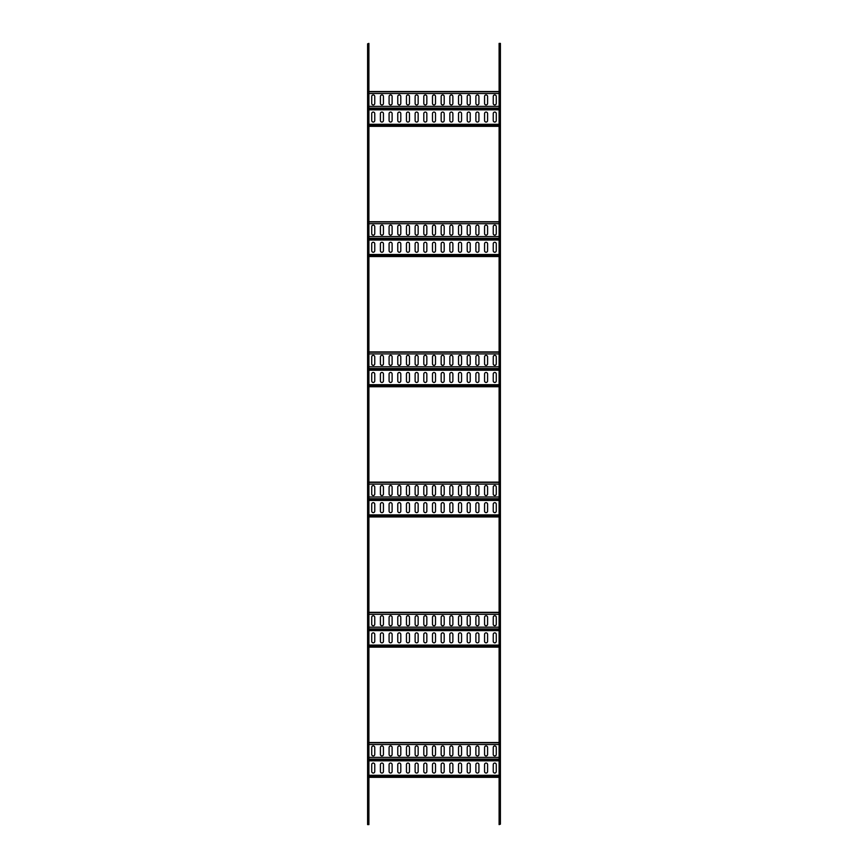 <?xml version="1.0" encoding="UTF-8"?>
<svg xmlns="http://www.w3.org/2000/svg" width="868" height="868" viewBox="0 0 868 868"><rect width="100%" height="100%" fill="white"/><g stroke="black" fill="none" stroke-linecap="round" stroke-linejoin="round"><path stroke-width="1.3" d="M367.598 43.834L368.9 43.4L368.9 824.6L367.598 824.6L367.598 43.834L368.9 43.834M500.402 824.166L499.1 824.6L499.1 43.4L500.402 43.4L500.402 824.166L499.1 824.166M368.9 776.469L499.1 776.469M496.279 764.589L496.279 771.533A1.519 1.519 0 0 1 494.76 773.052A1.519 1.519 0 0 1 493.241 771.533L493.241 764.589A1.519 1.519 0 0 1 494.76 763.07A1.519 1.519 0 0 1 496.279 764.589M487.599 764.589L487.599 771.533A1.519 1.519 0 0 1 486.08 773.052A1.519 1.519 0 0 1 484.561 771.533L484.561 764.589A1.519 1.519 0 0 1 486.08 763.07A1.519 1.519 0 0 1 487.599 764.589M478.919 764.589L478.919 771.533A1.519 1.519 0 0 1 477.4 773.052A1.519 1.519 0 0 1 475.881 771.533L475.881 764.589A1.519 1.519 0 0 1 477.4 763.07A1.519 1.519 0 0 1 478.919 764.589M470.239 764.589L470.239 771.533A1.519 1.519 0 0 1 468.72 773.052A1.519 1.519 0 0 1 467.201 771.533L467.201 764.589A1.519 1.519 0 0 1 468.72 763.07A1.519 1.519 0 0 1 470.239 764.589M461.559 764.589L461.559 771.533A1.519 1.519 0 0 1 460.04 773.052A1.519 1.519 0 0 1 458.521 771.533L458.521 764.589A1.519 1.519 0 0 1 460.04 763.07A1.519 1.519 0 0 1 461.559 764.589M452.879 764.589L452.879 771.533A1.519 1.519 0 0 1 451.36 773.052A1.519 1.519 0 0 1 449.841 771.533L449.841 764.589A1.519 1.519 0 0 1 451.36 763.07A1.519 1.519 0 0 1 452.879 764.589M444.199 764.589L444.199 771.533A1.519 1.519 0 0 1 442.68 773.052A1.519 1.519 0 0 1 441.161 771.533L441.161 764.589A1.519 1.519 0 0 1 442.68 763.07A1.519 1.519 0 0 1 444.199 764.589M435.519 764.589L435.519 771.533A1.519 1.519 0 0 1 434 773.052A1.519 1.519 0 0 1 432.481 771.533L432.481 764.589A1.519 1.519 0 0 1 434 763.07A1.519 1.519 0 0 1 435.519 764.589M426.839 764.589L426.839 771.533A1.519 1.519 0 0 1 425.32 773.052A1.519 1.519 0 0 1 423.801 771.533L423.801 764.589A1.519 1.519 0 0 1 425.32 763.07A1.519 1.519 0 0 1 426.839 764.589M418.159 764.589L418.159 771.533A1.519 1.519 0 0 1 416.64 773.052A1.519 1.519 0 0 1 415.121 771.533L415.121 764.589A1.519 1.519 0 0 1 416.64 763.07A1.519 1.519 0 0 1 418.159 764.589M409.479 764.589L409.479 771.533A1.519 1.519 0 0 1 407.96 773.052A1.519 1.519 0 0 1 406.441 771.533L406.441 764.589A1.519 1.519 0 0 1 407.96 763.07A1.519 1.519 0 0 1 409.479 764.589M400.799 764.589L400.799 771.533A1.519 1.519 0 0 1 399.28 773.052A1.519 1.519 0 0 1 397.761 771.533L397.761 764.589A1.519 1.519 0 0 1 399.28 763.07A1.519 1.519 0 0 1 400.799 764.589M392.119 764.589L392.119 771.533A1.519 1.519 0 0 1 390.6 773.052A1.519 1.519 0 0 1 389.081 771.533L389.081 764.589A1.519 1.519 0 0 1 390.6 763.07A1.519 1.519 0 0 1 392.119 764.589M383.439 764.589L383.439 771.533A1.519 1.519 0 0 1 381.92 773.052A1.519 1.519 0 0 1 380.401 771.533L380.401 764.589A1.519 1.519 0 0 1 381.92 763.07A1.519 1.519 0 0 1 383.439 764.589M374.759 764.589L374.759 771.533A1.519 1.519 0 0 1 373.24 773.052A1.519 1.519 0 0 1 371.721 771.533L371.721 764.589A1.519 1.519 0 0 1 373.24 763.07A1.519 1.519 0 0 1 374.759 764.589M368.9 777.337L499.1 777.337M499.1 744.505L499.1 757.373L368.9 757.373L368.9 744.505L499.1 744.505M496.279 747.467L496.279 754.411A1.519 1.519 0 0 1 494.76 755.93A1.519 1.519 0 0 1 493.241 754.411L493.241 747.467A1.519 1.519 0 0 1 494.76 745.948A1.519 1.519 0 0 1 496.279 747.467M487.599 747.467L487.599 754.411A1.519 1.519 0 0 1 486.08 755.93A1.519 1.519 0 0 1 484.561 754.411L484.561 747.467A1.519 1.519 0 0 1 486.08 745.948A1.519 1.519 0 0 1 487.599 747.467M478.919 747.467L478.919 754.411A1.519 1.519 0 0 1 477.4 755.93A1.519 1.519 0 0 1 475.881 754.411L475.881 747.467A1.519 1.519 0 0 1 477.4 745.948A1.519 1.519 0 0 1 478.919 747.467M470.239 747.467L470.239 754.411A1.519 1.519 0 0 1 468.72 755.93A1.519 1.519 0 0 1 467.201 754.411L467.201 747.467A1.519 1.519 0 0 1 468.72 745.948A1.519 1.519 0 0 1 470.239 747.467M461.559 747.467L461.559 754.411A1.519 1.519 0 0 1 460.04 755.93A1.519 1.519 0 0 1 458.521 754.411L458.521 747.467A1.519 1.519 0 0 1 460.04 745.948A1.519 1.519 0 0 1 461.559 747.467M452.879 747.467L452.879 754.411A1.519 1.519 0 0 1 451.36 755.93A1.519 1.519 0 0 1 449.841 754.411L449.841 747.467A1.519 1.519 0 0 1 451.36 745.948A1.519 1.519 0 0 1 452.879 747.467M444.199 747.467L444.199 754.411A1.519 1.519 0 0 1 442.68 755.93A1.519 1.519 0 0 1 441.161 754.411L441.161 747.467A1.519 1.519 0 0 1 442.68 745.948A1.519 1.519 0 0 1 444.199 747.467M435.519 747.467L435.519 754.411A1.519 1.519 0 0 1 434 755.93A1.519 1.519 0 0 1 432.481 754.411L432.481 747.467A1.519 1.519 0 0 1 434 745.948A1.519 1.519 0 0 1 435.519 747.467M426.839 747.467L426.839 754.411A1.519 1.519 0 0 1 425.32 755.93A1.519 1.519 0 0 1 423.801 754.411L423.801 747.467A1.519 1.519 0 0 1 425.32 745.948A1.519 1.519 0 0 1 426.839 747.467M418.159 747.467L418.159 754.411A1.519 1.519 0 0 1 416.64 755.93A1.519 1.519 0 0 1 415.121 754.411L415.121 747.467A1.519 1.519 0 0 1 416.64 745.948A1.519 1.519 0 0 1 418.159 747.467M409.479 747.467L409.479 754.411A1.519 1.519 0 0 1 407.96 755.93A1.519 1.519 0 0 1 406.441 754.411L406.441 747.467A1.519 1.519 0 0 1 407.96 745.948A1.519 1.519 0 0 1 409.479 747.467M400.799 747.467L400.799 754.411A1.519 1.519 0 0 1 399.28 755.93A1.519 1.519 0 0 1 397.761 754.411L397.761 747.467A1.519 1.519 0 0 1 399.28 745.948A1.519 1.519 0 0 1 400.799 747.467M392.119 747.467L392.119 754.411A1.519 1.519 0 0 1 390.6 755.93A1.519 1.519 0 0 1 389.081 754.411L389.081 747.467A1.519 1.519 0 0 1 390.6 745.948A1.519 1.519 0 0 1 392.119 747.467M383.439 747.467L383.439 754.411A1.519 1.519 0 0 1 381.92 755.93A1.519 1.519 0 0 1 380.401 754.411L380.401 747.467A1.519 1.519 0 0 1 381.92 745.948A1.519 1.519 0 0 1 383.439 747.467M374.759 747.467L374.759 754.411A1.519 1.519 0 0 1 373.24 755.93A1.519 1.519 0 0 1 371.721 754.411L371.721 747.467A1.519 1.519 0 0 1 373.24 745.948A1.519 1.519 0 0 1 374.759 747.467M368.9 742.531L499.1 742.531M368.9 646.269L499.1 646.269M496.279 634.389L496.279 641.333A1.519 1.519 0 0 1 494.76 642.852A1.519 1.519 0 0 1 493.241 641.333L493.241 634.389A1.519 1.519 0 0 1 494.76 632.87A1.519 1.519 0 0 1 496.279 634.389M487.599 634.389L487.599 641.333A1.519 1.519 0 0 1 486.08 642.852A1.519 1.519 0 0 1 484.561 641.333L484.561 634.389A1.519 1.519 0 0 1 486.08 632.87A1.519 1.519 0 0 1 487.599 634.389M478.919 634.389L478.919 641.333A1.519 1.519 0 0 1 477.4 642.852A1.519 1.519 0 0 1 475.881 641.333L475.881 634.389A1.519 1.519 0 0 1 477.4 632.87A1.519 1.519 0 0 1 478.919 634.389M470.239 634.389L470.239 641.333A1.519 1.519 0 0 1 468.72 642.852A1.519 1.519 0 0 1 467.201 641.333L467.201 634.389A1.519 1.519 0 0 1 468.72 632.87A1.519 1.519 0 0 1 470.239 634.389M461.559 634.389L461.559 641.333A1.519 1.519 0 0 1 460.04 642.852A1.519 1.519 0 0 1 458.521 641.333L458.521 634.389A1.519 1.519 0 0 1 460.04 632.87A1.519 1.519 0 0 1 461.559 634.389M452.879 634.389L452.879 641.333A1.519 1.519 0 0 1 451.36 642.852A1.519 1.519 0 0 1 449.841 641.333L449.841 634.389A1.519 1.519 0 0 1 451.36 632.87A1.519 1.519 0 0 1 452.879 634.389M444.199 634.389L444.199 641.333A1.519 1.519 0 0 1 442.68 642.852A1.519 1.519 0 0 1 441.161 641.333L441.161 634.389A1.519 1.519 0 0 1 442.68 632.87A1.519 1.519 0 0 1 444.199 634.389M435.519 634.389L435.519 641.333A1.519 1.519 0 0 1 434 642.852A1.519 1.519 0 0 1 432.481 641.333L432.481 634.389A1.519 1.519 0 0 1 434 632.87A1.519 1.519 0 0 1 435.519 634.389M426.839 634.389L426.839 641.333A1.519 1.519 0 0 1 425.32 642.852A1.519 1.519 0 0 1 423.801 641.333L423.801 634.389A1.519 1.519 0 0 1 425.32 632.87A1.519 1.519 0 0 1 426.839 634.389M418.159 634.389L418.159 641.333A1.519 1.519 0 0 1 416.64 642.852A1.519 1.519 0 0 1 415.121 641.333L415.121 634.389A1.519 1.519 0 0 1 416.64 632.87A1.519 1.519 0 0 1 418.159 634.389M409.479 634.389L409.479 641.333A1.519 1.519 0 0 1 407.96 642.852A1.519 1.519 0 0 1 406.441 641.333L406.441 634.389A1.519 1.519 0 0 1 407.96 632.87A1.519 1.519 0 0 1 409.479 634.389M400.799 634.389L400.799 641.333A1.519 1.519 0 0 1 399.28 642.852A1.519 1.519 0 0 1 397.761 641.333L397.761 634.389A1.519 1.519 0 0 1 399.28 632.87A1.519 1.519 0 0 1 400.799 634.389M392.119 634.389L392.119 641.333A1.519 1.519 0 0 1 390.6 642.852A1.519 1.519 0 0 1 389.081 641.333L389.081 634.389A1.519 1.519 0 0 1 390.6 632.87A1.519 1.519 0 0 1 392.119 634.389M383.439 634.389L383.439 641.333A1.519 1.519 0 0 1 381.92 642.852A1.519 1.519 0 0 1 380.401 641.333L380.401 634.389A1.519 1.519 0 0 1 381.92 632.87A1.519 1.519 0 0 1 383.439 634.389M374.759 634.389L374.759 641.333A1.519 1.519 0 0 1 373.24 642.852A1.519 1.519 0 0 1 371.721 641.333L371.721 634.389A1.519 1.519 0 0 1 373.24 632.87A1.519 1.519 0 0 1 374.759 634.389M368.9 647.137L499.1 647.137M499.1 614.305L499.1 627.173L368.9 627.173L368.9 614.305L499.1 614.305M496.279 617.267L496.279 624.211A1.519 1.519 0 0 1 494.76 625.73A1.519 1.519 0 0 1 493.241 624.211L493.241 617.267A1.519 1.519 0 0 1 494.76 615.748A1.519 1.519 0 0 1 496.279 617.267M487.599 617.267L487.599 624.211A1.519 1.519 0 0 1 486.08 625.73A1.519 1.519 0 0 1 484.561 624.211L484.561 617.267A1.519 1.519 0 0 1 486.08 615.748A1.519 1.519 0 0 1 487.599 617.267M478.919 617.267L478.919 624.211A1.519 1.519 0 0 1 477.4 625.73A1.519 1.519 0 0 1 475.881 624.211L475.881 617.267A1.519 1.519 0 0 1 477.4 615.748A1.519 1.519 0 0 1 478.919 617.267M470.239 617.267L470.239 624.211A1.519 1.519 0 0 1 468.72 625.73A1.519 1.519 0 0 1 467.201 624.211L467.201 617.267A1.519 1.519 0 0 1 468.72 615.748A1.519 1.519 0 0 1 470.239 617.267M461.559 617.267L461.559 624.211A1.519 1.519 0 0 1 460.04 625.73A1.519 1.519 0 0 1 458.521 624.211L458.521 617.267A1.519 1.519 0 0 1 460.04 615.748A1.519 1.519 0 0 1 461.559 617.267M452.879 617.267L452.879 624.211A1.519 1.519 0 0 1 451.36 625.73A1.519 1.519 0 0 1 449.841 624.211L449.841 617.267A1.519 1.519 0 0 1 451.36 615.748A1.519 1.519 0 0 1 452.879 617.267M444.199 617.267L444.199 624.211A1.519 1.519 0 0 1 442.68 625.73A1.519 1.519 0 0 1 441.161 624.211L441.161 617.267A1.519 1.519 0 0 1 442.68 615.748A1.519 1.519 0 0 1 444.199 617.267M435.519 617.267L435.519 624.211A1.519 1.519 0 0 1 434 625.73A1.519 1.519 0 0 1 432.481 624.211L432.481 617.267A1.519 1.519 0 0 1 434 615.748A1.519 1.519 0 0 1 435.519 617.267M426.839 617.267L426.839 624.211A1.519 1.519 0 0 1 425.32 625.73A1.519 1.519 0 0 1 423.801 624.211L423.801 617.267A1.519 1.519 0 0 1 425.32 615.748A1.519 1.519 0 0 1 426.839 617.267M418.159 617.267L418.159 624.211A1.519 1.519 0 0 1 416.64 625.73A1.519 1.519 0 0 1 415.121 624.211L415.121 617.267A1.519 1.519 0 0 1 416.64 615.748A1.519 1.519 0 0 1 418.159 617.267M409.479 617.267L409.479 624.211A1.519 1.519 0 0 1 407.96 625.73A1.519 1.519 0 0 1 406.441 624.211L406.441 617.267A1.519 1.519 0 0 1 407.96 615.748A1.519 1.519 0 0 1 409.479 617.267M400.799 617.267L400.799 624.211A1.519 1.519 0 0 1 399.28 625.73A1.519 1.519 0 0 1 397.761 624.211L397.761 617.267A1.519 1.519 0 0 1 399.28 615.748A1.519 1.519 0 0 1 400.799 617.267M392.119 617.267L392.119 624.211A1.519 1.519 0 0 1 390.6 625.73A1.519 1.519 0 0 1 389.081 624.211L389.081 617.267A1.519 1.519 0 0 1 390.6 615.748A1.519 1.519 0 0 1 392.119 617.267M383.439 617.267L383.439 624.211A1.519 1.519 0 0 1 381.92 625.73A1.519 1.519 0 0 1 380.401 624.211L380.401 617.267A1.519 1.519 0 0 1 381.92 615.748A1.519 1.519 0 0 1 383.439 617.267M374.759 617.267L374.759 624.211A1.519 1.519 0 0 1 373.24 625.73A1.519 1.519 0 0 1 371.721 624.211L371.721 617.267A1.519 1.519 0 0 1 373.24 615.748A1.519 1.519 0 0 1 374.759 617.267M368.9 612.331L499.1 612.331M368.9 516.069L499.1 516.069M496.279 504.189L496.279 511.133A1.519 1.519 0 0 1 494.76 512.652A1.519 1.519 0 0 1 493.241 511.133L493.241 504.189A1.519 1.519 0 0 1 494.76 502.67A1.519 1.519 0 0 1 496.279 504.189M487.599 504.189L487.599 511.133A1.519 1.519 0 0 1 486.08 512.652A1.519 1.519 0 0 1 484.561 511.133L484.561 504.189A1.519 1.519 0 0 1 486.08 502.67A1.519 1.519 0 0 1 487.599 504.189M478.919 504.189L478.919 511.133A1.519 1.519 0 0 1 477.4 512.652A1.519 1.519 0 0 1 475.881 511.133L475.881 504.189A1.519 1.519 0 0 1 477.4 502.67A1.519 1.519 0 0 1 478.919 504.189M470.239 504.189L470.239 511.133A1.519 1.519 0 0 1 468.72 512.652A1.519 1.519 0 0 1 467.201 511.133L467.201 504.189A1.519 1.519 0 0 1 468.72 502.67A1.519 1.519 0 0 1 470.239 504.189M461.559 504.189L461.559 511.133A1.519 1.519 0 0 1 460.04 512.652A1.519 1.519 0 0 1 458.521 511.133L458.521 504.189A1.519 1.519 0 0 1 460.04 502.67A1.519 1.519 0 0 1 461.559 504.189M452.879 504.189L452.879 511.133A1.519 1.519 0 0 1 451.36 512.652A1.519 1.519 0 0 1 449.841 511.133L449.841 504.189A1.519 1.519 0 0 1 451.36 502.67A1.519 1.519 0 0 1 452.879 504.189M444.199 504.189L444.199 511.133A1.519 1.519 0 0 1 442.68 512.652A1.519 1.519 0 0 1 441.161 511.133L441.161 504.189A1.519 1.519 0 0 1 442.68 502.67A1.519 1.519 0 0 1 444.199 504.189M435.519 504.189L435.519 511.133A1.519 1.519 0 0 1 434 512.652A1.519 1.519 0 0 1 432.481 511.133L432.481 504.189A1.519 1.519 0 0 1 434 502.67A1.519 1.519 0 0 1 435.519 504.189M426.839 504.189L426.839 511.133A1.519 1.519 0 0 1 425.32 512.652A1.519 1.519 0 0 1 423.801 511.133L423.801 504.189A1.519 1.519 0 0 1 425.32 502.67A1.519 1.519 0 0 1 426.839 504.189M418.159 504.189L418.159 511.133A1.519 1.519 0 0 1 416.64 512.652A1.519 1.519 0 0 1 415.121 511.133L415.121 504.189A1.519 1.519 0 0 1 416.64 502.67A1.519 1.519 0 0 1 418.159 504.189M409.479 504.189L409.479 511.133A1.519 1.519 0 0 1 407.96 512.652A1.519 1.519 0 0 1 406.441 511.133L406.441 504.189A1.519 1.519 0 0 1 407.96 502.67A1.519 1.519 0 0 1 409.479 504.189M400.799 504.189L400.799 511.133A1.519 1.519 0 0 1 399.28 512.652A1.519 1.519 0 0 1 397.761 511.133L397.761 504.189A1.519 1.519 0 0 1 399.28 502.67A1.519 1.519 0 0 1 400.799 504.189M392.119 504.189L392.119 511.133A1.519 1.519 0 0 1 390.6 512.652A1.519 1.519 0 0 1 389.081 511.133L389.081 504.189A1.519 1.519 0 0 1 390.6 502.67A1.519 1.519 0 0 1 392.119 504.189M383.439 504.189L383.439 511.133A1.519 1.519 0 0 1 381.92 512.652A1.519 1.519 0 0 1 380.401 511.133L380.401 504.189A1.519 1.519 0 0 1 381.92 502.67A1.519 1.519 0 0 1 383.439 504.189M374.759 504.189L374.759 511.133A1.519 1.519 0 0 1 373.24 512.652A1.519 1.519 0 0 1 371.721 511.133L371.721 504.189A1.519 1.519 0 0 1 373.24 502.67A1.519 1.519 0 0 1 374.759 504.189M368.9 516.937L499.1 516.937M499.1 484.105L499.1 496.973L368.9 496.973L368.9 484.105L499.1 484.105M496.279 487.067L496.279 494.011A1.519 1.519 0 0 1 494.76 495.53A1.519 1.519 0 0 1 493.241 494.011L493.241 487.067A1.519 1.519 0 0 1 494.76 485.548A1.519 1.519 0 0 1 496.279 487.067M487.599 487.067L487.599 494.011A1.519 1.519 0 0 1 486.08 495.53A1.519 1.519 0 0 1 484.561 494.011L484.561 487.067A1.519 1.519 0 0 1 486.08 485.548A1.519 1.519 0 0 1 487.599 487.067M478.919 487.067L478.919 494.011A1.519 1.519 0 0 1 477.4 495.53A1.519 1.519 0 0 1 475.881 494.011L475.881 487.067A1.519 1.519 0 0 1 477.4 485.548A1.519 1.519 0 0 1 478.919 487.067M470.239 487.067L470.239 494.011A1.519 1.519 0 0 1 468.72 495.53A1.519 1.519 0 0 1 467.201 494.011L467.201 487.067A1.519 1.519 0 0 1 468.72 485.548A1.519 1.519 0 0 1 470.239 487.067M461.559 487.067L461.559 494.011A1.519 1.519 0 0 1 460.04 495.53A1.519 1.519 0 0 1 458.521 494.011L458.521 487.067A1.519 1.519 0 0 1 460.04 485.548A1.519 1.519 0 0 1 461.559 487.067M452.879 487.067L452.879 494.011A1.519 1.519 0 0 1 451.36 495.53A1.519 1.519 0 0 1 449.841 494.011L449.841 487.067A1.519 1.519 0 0 1 451.36 485.548A1.519 1.519 0 0 1 452.879 487.067M444.199 487.067L444.199 494.011A1.519 1.519 0 0 1 442.68 495.53A1.519 1.519 0 0 1 441.161 494.011L441.161 487.067A1.519 1.519 0 0 1 442.68 485.548A1.519 1.519 0 0 1 444.199 487.067M435.519 487.067L435.519 494.011A1.519 1.519 0 0 1 434 495.53A1.519 1.519 0 0 1 432.481 494.011L432.481 487.067A1.519 1.519 0 0 1 434 485.548A1.519 1.519 0 0 1 435.519 487.067M426.839 487.067L426.839 494.011A1.519 1.519 0 0 1 425.32 495.53A1.519 1.519 0 0 1 423.801 494.011L423.801 487.067A1.519 1.519 0 0 1 425.32 485.548A1.519 1.519 0 0 1 426.839 487.067M418.159 487.067L418.159 494.011A1.519 1.519 0 0 1 416.64 495.53A1.519 1.519 0 0 1 415.121 494.011L415.121 487.067A1.519 1.519 0 0 1 416.64 485.548A1.519 1.519 0 0 1 418.159 487.067M409.479 487.067L409.479 494.011A1.519 1.519 0 0 1 407.96 495.53A1.519 1.519 0 0 1 406.441 494.011L406.441 487.067A1.519 1.519 0 0 1 407.96 485.548A1.519 1.519 0 0 1 409.479 487.067M400.799 487.067L400.799 494.011A1.519 1.519 0 0 1 399.28 495.53A1.519 1.519 0 0 1 397.761 494.011L397.761 487.067A1.519 1.519 0 0 1 399.28 485.548A1.519 1.519 0 0 1 400.799 487.067M392.119 487.067L392.119 494.011A1.519 1.519 0 0 1 390.6 495.53A1.519 1.519 0 0 1 389.081 494.011L389.081 487.067A1.519 1.519 0 0 1 390.6 485.548A1.519 1.519 0 0 1 392.119 487.067M383.439 487.067L383.439 494.011A1.519 1.519 0 0 1 381.92 495.53A1.519 1.519 0 0 1 380.401 494.011L380.401 487.067A1.519 1.519 0 0 1 381.92 485.548A1.519 1.519 0 0 1 383.439 487.067M374.759 487.067L374.759 494.011A1.519 1.519 0 0 1 373.24 495.53A1.519 1.519 0 0 1 371.721 494.011L371.721 487.067A1.519 1.519 0 0 1 373.24 485.548A1.519 1.519 0 0 1 374.759 487.067M368.9 482.131L499.1 482.131M368.9 385.869L499.1 385.869M496.279 373.989L496.279 380.933A1.519 1.519 0 0 1 494.76 382.452A1.519 1.519 0 0 1 493.241 380.933L493.241 373.989A1.519 1.519 0 0 1 494.76 372.47A1.519 1.519 0 0 1 496.279 373.989M487.599 373.989L487.599 380.933A1.519 1.519 0 0 1 486.08 382.452A1.519 1.519 0 0 1 484.561 380.933L484.561 373.989A1.519 1.519 0 0 1 486.08 372.47A1.519 1.519 0 0 1 487.599 373.989M478.919 373.989L478.919 380.933A1.519 1.519 0 0 1 477.4 382.452A1.519 1.519 0 0 1 475.881 380.933L475.881 373.989A1.519 1.519 0 0 1 477.4 372.47A1.519 1.519 0 0 1 478.919 373.989M470.239 373.989L470.239 380.933A1.519 1.519 0 0 1 468.72 382.452A1.519 1.519 0 0 1 467.201 380.933L467.201 373.989A1.519 1.519 0 0 1 468.72 372.47A1.519 1.519 0 0 1 470.239 373.989M461.559 373.989L461.559 380.933A1.519 1.519 0 0 1 460.04 382.452A1.519 1.519 0 0 1 458.521 380.933L458.521 373.989A1.519 1.519 0 0 1 460.04 372.47A1.519 1.519 0 0 1 461.559 373.989M452.879 373.989L452.879 380.933A1.519 1.519 0 0 1 451.36 382.452A1.519 1.519 0 0 1 449.841 380.933L449.841 373.989A1.519 1.519 0 0 1 451.36 372.47A1.519 1.519 0 0 1 452.879 373.989M444.199 373.989L444.199 380.933A1.519 1.519 0 0 1 442.68 382.452A1.519 1.519 0 0 1 441.161 380.933L441.161 373.989A1.519 1.519 0 0 1 442.68 372.47A1.519 1.519 0 0 1 444.199 373.989M435.519 373.989L435.519 380.933A1.519 1.519 0 0 1 434 382.452A1.519 1.519 0 0 1 432.481 380.933L432.481 373.989A1.519 1.519 0 0 1 434 372.47A1.519 1.519 0 0 1 435.519 373.989M426.839 373.989L426.839 380.933A1.519 1.519 0 0 1 425.32 382.452A1.519 1.519 0 0 1 423.801 380.933L423.801 373.989A1.519 1.519 0 0 1 425.32 372.47A1.519 1.519 0 0 1 426.839 373.989M418.159 373.989L418.159 380.933A1.519 1.519 0 0 1 416.64 382.452A1.519 1.519 0 0 1 415.121 380.933L415.121 373.989A1.519 1.519 0 0 1 416.64 372.47A1.519 1.519 0 0 1 418.159 373.989M409.479 373.989L409.479 380.933A1.519 1.519 0 0 1 407.96 382.452A1.519 1.519 0 0 1 406.441 380.933L406.441 373.989A1.519 1.519 0 0 1 407.96 372.47A1.519 1.519 0 0 1 409.479 373.989M400.799 373.989L400.799 380.933A1.519 1.519 0 0 1 399.28 382.452A1.519 1.519 0 0 1 397.761 380.933L397.761 373.989A1.519 1.519 0 0 1 399.28 372.47A1.519 1.519 0 0 1 400.799 373.989M392.119 373.989L392.119 380.933A1.519 1.519 0 0 1 390.6 382.452A1.519 1.519 0 0 1 389.081 380.933L389.081 373.989A1.519 1.519 0 0 1 390.6 372.47A1.519 1.519 0 0 1 392.119 373.989M383.439 373.989L383.439 380.933A1.519 1.519 0 0 1 381.92 382.452A1.519 1.519 0 0 1 380.401 380.933L380.401 373.989A1.519 1.519 0 0 1 381.92 372.47A1.519 1.519 0 0 1 383.439 373.989M374.759 373.989L374.759 380.933A1.519 1.519 0 0 1 373.24 382.452A1.519 1.519 0 0 1 371.721 380.933L371.721 373.989A1.519 1.519 0 0 1 373.24 372.47A1.519 1.519 0 0 1 374.759 373.989M368.9 386.737L499.1 386.737M499.1 353.905L499.1 366.773L368.9 366.773L368.9 353.905L499.1 353.905M496.279 356.867L496.279 363.811A1.519 1.519 0 0 1 494.76 365.33A1.519 1.519 0 0 1 493.241 363.811L493.241 356.867A1.519 1.519 0 0 1 494.76 355.348A1.519 1.519 0 0 1 496.279 356.867M487.599 356.867L487.599 363.811A1.519 1.519 0 0 1 486.08 365.33A1.519 1.519 0 0 1 484.561 363.811L484.561 356.867A1.519 1.519 0 0 1 486.08 355.348A1.519 1.519 0 0 1 487.599 356.867M478.919 356.867L478.919 363.811A1.519 1.519 0 0 1 477.4 365.33A1.519 1.519 0 0 1 475.881 363.811L475.881 356.867A1.519 1.519 0 0 1 477.4 355.348A1.519 1.519 0 0 1 478.919 356.867M470.239 356.867L470.239 363.811A1.519 1.519 0 0 1 468.72 365.33A1.519 1.519 0 0 1 467.201 363.811L467.201 356.867A1.519 1.519 0 0 1 468.72 355.348A1.519 1.519 0 0 1 470.239 356.867M461.559 356.867L461.559 363.811A1.519 1.519 0 0 1 460.04 365.33A1.519 1.519 0 0 1 458.521 363.811L458.521 356.867A1.519 1.519 0 0 1 460.04 355.348A1.519 1.519 0 0 1 461.559 356.867M452.879 356.867L452.879 363.811A1.519 1.519 0 0 1 451.36 365.33A1.519 1.519 0 0 1 449.841 363.811L449.841 356.867A1.519 1.519 0 0 1 451.36 355.348A1.519 1.519 0 0 1 452.879 356.867M444.199 356.867L444.199 363.811A1.519 1.519 0 0 1 442.68 365.33A1.519 1.519 0 0 1 441.161 363.811L441.161 356.867A1.519 1.519 0 0 1 442.68 355.348A1.519 1.519 0 0 1 444.199 356.867M435.519 356.867L435.519 363.811A1.519 1.519 0 0 1 434 365.33A1.519 1.519 0 0 1 432.481 363.811L432.481 356.867A1.519 1.519 0 0 1 434 355.348A1.519 1.519 0 0 1 435.519 356.867M426.839 356.867L426.839 363.811A1.519 1.519 0 0 1 425.32 365.33A1.519 1.519 0 0 1 423.801 363.811L423.801 356.867A1.519 1.519 0 0 1 425.32 355.348A1.519 1.519 0 0 1 426.839 356.867M418.159 356.867L418.159 363.811A1.519 1.519 0 0 1 416.64 365.33A1.519 1.519 0 0 1 415.121 363.811L415.121 356.867A1.519 1.519 0 0 1 416.64 355.348A1.519 1.519 0 0 1 418.159 356.867M409.479 356.867L409.479 363.811A1.519 1.519 0 0 1 407.96 365.33A1.519 1.519 0 0 1 406.441 363.811L406.441 356.867A1.519 1.519 0 0 1 407.96 355.348A1.519 1.519 0 0 1 409.479 356.867M400.799 356.867L400.799 363.811A1.519 1.519 0 0 1 399.28 365.33A1.519 1.519 0 0 1 397.761 363.811L397.761 356.867A1.519 1.519 0 0 1 399.28 355.348A1.519 1.519 0 0 1 400.799 356.867M392.119 356.867L392.119 363.811A1.519 1.519 0 0 1 390.6 365.33A1.519 1.519 0 0 1 389.081 363.811L389.081 356.867A1.519 1.519 0 0 1 390.6 355.348A1.519 1.519 0 0 1 392.119 356.867M383.439 356.867L383.439 363.811A1.519 1.519 0 0 1 381.92 365.33A1.519 1.519 0 0 1 380.401 363.811L380.401 356.867A1.519 1.519 0 0 1 381.92 355.348A1.519 1.519 0 0 1 383.439 356.867M374.759 356.867L374.759 363.811A1.519 1.519 0 0 1 373.24 365.33A1.519 1.519 0 0 1 371.721 363.811L371.721 356.867A1.519 1.519 0 0 1 373.24 355.348A1.519 1.519 0 0 1 374.759 356.867M368.9 351.931L499.1 351.931M368.9 255.669L499.1 255.669M496.279 243.789L496.279 250.733A1.519 1.519 0 0 1 494.76 252.252A1.519 1.519 0 0 1 493.241 250.733L493.241 243.789A1.519 1.519 0 0 1 494.76 242.27A1.519 1.519 0 0 1 496.279 243.789M487.599 243.789L487.599 250.733A1.519 1.519 0 0 1 486.08 252.252A1.519 1.519 0 0 1 484.561 250.733L484.561 243.789A1.519 1.519 0 0 1 486.08 242.27A1.519 1.519 0 0 1 487.599 243.789M478.919 243.789L478.919 250.733A1.519 1.519 0 0 1 477.4 252.252A1.519 1.519 0 0 1 475.881 250.733L475.881 243.789A1.519 1.519 0 0 1 477.4 242.27A1.519 1.519 0 0 1 478.919 243.789M470.239 243.789L470.239 250.733A1.519 1.519 0 0 1 468.72 252.252A1.519 1.519 0 0 1 467.201 250.733L467.201 243.789A1.519 1.519 0 0 1 468.72 242.27A1.519 1.519 0 0 1 470.239 243.789M461.559 243.789L461.559 250.733A1.519 1.519 0 0 1 460.04 252.252A1.519 1.519 0 0 1 458.521 250.733L458.521 243.789A1.519 1.519 0 0 1 460.04 242.27A1.519 1.519 0 0 1 461.559 243.789M452.879 243.789L452.879 250.733A1.519 1.519 0 0 1 451.36 252.252A1.519 1.519 0 0 1 449.841 250.733L449.841 243.789A1.519 1.519 0 0 1 451.36 242.27A1.519 1.519 0 0 1 452.879 243.789M444.199 243.789L444.199 250.733A1.519 1.519 0 0 1 442.68 252.252A1.519 1.519 0 0 1 441.161 250.733L441.161 243.789A1.519 1.519 0 0 1 442.68 242.27A1.519 1.519 0 0 1 444.199 243.789M435.519 243.789L435.519 250.733A1.519 1.519 0 0 1 434 252.252A1.519 1.519 0 0 1 432.481 250.733L432.481 243.789A1.519 1.519 0 0 1 434 242.27A1.519 1.519 0 0 1 435.519 243.789M426.839 243.789L426.839 250.733A1.519 1.519 0 0 1 425.32 252.252A1.519 1.519 0 0 1 423.801 250.733L423.801 243.789A1.519 1.519 0 0 1 425.32 242.27A1.519 1.519 0 0 1 426.839 243.789M418.159 243.789L418.159 250.733A1.519 1.519 0 0 1 416.64 252.252A1.519 1.519 0 0 1 415.121 250.733L415.121 243.789A1.519 1.519 0 0 1 416.64 242.27A1.519 1.519 0 0 1 418.159 243.789M409.479 243.789L409.479 250.733A1.519 1.519 0 0 1 407.96 252.252A1.519 1.519 0 0 1 406.441 250.733L406.441 243.789A1.519 1.519 0 0 1 407.96 242.27A1.519 1.519 0 0 1 409.479 243.789M400.799 243.789L400.799 250.733A1.519 1.519 0 0 1 399.28 252.252A1.519 1.519 0 0 1 397.761 250.733L397.761 243.789A1.519 1.519 0 0 1 399.28 242.27A1.519 1.519 0 0 1 400.799 243.789M392.119 243.789L392.119 250.733A1.519 1.519 0 0 1 390.6 252.252A1.519 1.519 0 0 1 389.081 250.733L389.081 243.789A1.519 1.519 0 0 1 390.6 242.27A1.519 1.519 0 0 1 392.119 243.789M383.439 243.789L383.439 250.733A1.519 1.519 0 0 1 381.92 252.252A1.519 1.519 0 0 1 380.401 250.733L380.401 243.789A1.519 1.519 0 0 1 381.92 242.27A1.519 1.519 0 0 1 383.439 243.789M374.759 243.789L374.759 250.733A1.519 1.519 0 0 1 373.24 252.252A1.519 1.519 0 0 1 371.721 250.733L371.721 243.789A1.519 1.519 0 0 1 373.24 242.27A1.519 1.519 0 0 1 374.759 243.789M368.9 256.537L499.1 256.537M499.1 223.705L499.1 236.573L368.9 236.573L368.9 223.705L499.1 223.705M496.279 226.667L496.279 233.611A1.519 1.519 0 0 1 494.76 235.13A1.519 1.519 0 0 1 493.241 233.611L493.241 226.667A1.519 1.519 0 0 1 494.76 225.148A1.519 1.519 0 0 1 496.279 226.667M487.599 226.667L487.599 233.611A1.519 1.519 0 0 1 486.08 235.13A1.519 1.519 0 0 1 484.561 233.611L484.561 226.667A1.519 1.519 0 0 1 486.08 225.148A1.519 1.519 0 0 1 487.599 226.667M478.919 226.667L478.919 233.611A1.519 1.519 0 0 1 477.4 235.13A1.519 1.519 0 0 1 475.881 233.611L475.881 226.667A1.519 1.519 0 0 1 477.4 225.148A1.519 1.519 0 0 1 478.919 226.667M470.239 226.667L470.239 233.611A1.519 1.519 0 0 1 468.72 235.13A1.519 1.519 0 0 1 467.201 233.611L467.201 226.667A1.519 1.519 0 0 1 468.72 225.148A1.519 1.519 0 0 1 470.239 226.667M461.559 226.667L461.559 233.611A1.519 1.519 0 0 1 460.04 235.13A1.519 1.519 0 0 1 458.521 233.611L458.521 226.667A1.519 1.519 0 0 1 460.04 225.148A1.519 1.519 0 0 1 461.559 226.667M452.879 226.667L452.879 233.611A1.519 1.519 0 0 1 451.36 235.13A1.519 1.519 0 0 1 449.841 233.611L449.841 226.667A1.519 1.519 0 0 1 451.36 225.148A1.519 1.519 0 0 1 452.879 226.667M444.199 226.667L444.199 233.611A1.519 1.519 0 0 1 442.68 235.13A1.519 1.519 0 0 1 441.161 233.611L441.161 226.667A1.519 1.519 0 0 1 442.68 225.148A1.519 1.519 0 0 1 444.199 226.667M435.519 226.667L435.519 233.611A1.519 1.519 0 0 1 434 235.13A1.519 1.519 0 0 1 432.481 233.611L432.481 226.667A1.519 1.519 0 0 1 434 225.148A1.519 1.519 0 0 1 435.519 226.667M426.839 226.667L426.839 233.611A1.519 1.519 0 0 1 425.32 235.13A1.519 1.519 0 0 1 423.801 233.611L423.801 226.667A1.519 1.519 0 0 1 425.32 225.148A1.519 1.519 0 0 1 426.839 226.667M418.159 226.667L418.159 233.611A1.519 1.519 0 0 1 416.64 235.13A1.519 1.519 0 0 1 415.121 233.611L415.121 226.667A1.519 1.519 0 0 1 416.64 225.148A1.519 1.519 0 0 1 418.159 226.667M409.479 226.667L409.479 233.611A1.519 1.519 0 0 1 407.96 235.13A1.519 1.519 0 0 1 406.441 233.611L406.441 226.667A1.519 1.519 0 0 1 407.96 225.148A1.519 1.519 0 0 1 409.479 226.667M400.799 226.667L400.799 233.611A1.519 1.519 0 0 1 399.28 235.13A1.519 1.519 0 0 1 397.761 233.611L397.761 226.667A1.519 1.519 0 0 1 399.28 225.148A1.519 1.519 0 0 1 400.799 226.667M392.119 226.667L392.119 233.611A1.519 1.519 0 0 1 390.6 235.13A1.519 1.519 0 0 1 389.081 233.611L389.081 226.667A1.519 1.519 0 0 1 390.6 225.148A1.519 1.519 0 0 1 392.119 226.667M383.439 226.667L383.439 233.611A1.519 1.519 0 0 1 381.92 235.13A1.519 1.519 0 0 1 380.401 233.611L380.401 226.667A1.519 1.519 0 0 1 381.92 225.148A1.519 1.519 0 0 1 383.439 226.667M374.759 226.667L374.759 233.611A1.519 1.519 0 0 1 373.24 235.13A1.519 1.519 0 0 1 371.721 233.611L371.721 226.667A1.519 1.519 0 0 1 373.24 225.148A1.519 1.519 0 0 1 374.759 226.667M368.9 221.731L499.1 221.731M368.9 125.469L499.1 125.469M496.279 113.589L496.279 120.533A1.519 1.519 0 0 1 494.76 122.052A1.519 1.519 0 0 1 493.241 120.533L493.241 113.589A1.519 1.519 0 0 1 494.76 112.07A1.519 1.519 0 0 1 496.279 113.589M487.599 113.589L487.599 120.533A1.519 1.519 0 0 1 486.08 122.052A1.519 1.519 0 0 1 484.561 120.533L484.561 113.589A1.519 1.519 0 0 1 486.08 112.07A1.519 1.519 0 0 1 487.599 113.589M478.919 113.589L478.919 120.533A1.519 1.519 0 0 1 477.4 122.052A1.519 1.519 0 0 1 475.881 120.533L475.881 113.589A1.519 1.519 0 0 1 477.4 112.07A1.519 1.519 0 0 1 478.919 113.589M470.239 113.589L470.239 120.533A1.519 1.519 0 0 1 468.72 122.052A1.519 1.519 0 0 1 467.201 120.533L467.201 113.589A1.519 1.519 0 0 1 468.72 112.07A1.519 1.519 0 0 1 470.239 113.589M461.559 113.589L461.559 120.533A1.519 1.519 0 0 1 460.04 122.052A1.519 1.519 0 0 1 458.521 120.533L458.521 113.589A1.519 1.519 0 0 1 460.04 112.07A1.519 1.519 0 0 1 461.559 113.589M452.879 113.589L452.879 120.533A1.519 1.519 0 0 1 451.36 122.052A1.519 1.519 0 0 1 449.841 120.533L449.841 113.589A1.519 1.519 0 0 1 451.36 112.07A1.519 1.519 0 0 1 452.879 113.589M444.199 113.589L444.199 120.533A1.519 1.519 0 0 1 442.68 122.052A1.519 1.519 0 0 1 441.161 120.533L441.161 113.589A1.519 1.519 0 0 1 442.68 112.07A1.519 1.519 0 0 1 444.199 113.589M435.519 113.589L435.519 120.533A1.519 1.519 0 0 1 434 122.052A1.519 1.519 0 0 1 432.481 120.533L432.481 113.589A1.519 1.519 0 0 1 434 112.07A1.519 1.519 0 0 1 435.519 113.589M426.839 113.589L426.839 120.533A1.519 1.519 0 0 1 425.32 122.052A1.519 1.519 0 0 1 423.801 120.533L423.801 113.589A1.519 1.519 0 0 1 425.32 112.07A1.519 1.519 0 0 1 426.839 113.589M418.159 113.589L418.159 120.533A1.519 1.519 0 0 1 416.64 122.052A1.519 1.519 0 0 1 415.121 120.533L415.121 113.589A1.519 1.519 0 0 1 416.64 112.07A1.519 1.519 0 0 1 418.159 113.589M409.479 113.589L409.479 120.533A1.519 1.519 0 0 1 407.96 122.052A1.519 1.519 0 0 1 406.441 120.533L406.441 113.589A1.519 1.519 0 0 1 407.96 112.07A1.519 1.519 0 0 1 409.479 113.589M400.799 113.589L400.799 120.533A1.519 1.519 0 0 1 399.28 122.052A1.519 1.519 0 0 1 397.761 120.533L397.761 113.589A1.519 1.519 0 0 1 399.28 112.07A1.519 1.519 0 0 1 400.799 113.589M392.119 113.589L392.119 120.533A1.519 1.519 0 0 1 390.6 122.052A1.519 1.519 0 0 1 389.081 120.533L389.081 113.589A1.519 1.519 0 0 1 390.6 112.07A1.519 1.519 0 0 1 392.119 113.589M383.439 113.589L383.439 120.533A1.519 1.519 0 0 1 381.92 122.052A1.519 1.519 0 0 1 380.401 120.533L380.401 113.589A1.519 1.519 0 0 1 381.92 112.07A1.519 1.519 0 0 1 383.439 113.589M374.759 113.589L374.759 120.533A1.519 1.519 0 0 1 373.24 122.052A1.519 1.519 0 0 1 371.721 120.533L371.721 113.589A1.519 1.519 0 0 1 373.24 112.07A1.519 1.519 0 0 1 374.759 113.589M368.9 126.337L499.1 126.337M499.1 93.505L499.1 106.373L368.9 106.373L368.9 93.505L499.1 93.505M496.279 96.467L496.279 103.411A1.519 1.519 0 0 1 494.76 104.93A1.519 1.519 0 0 1 493.241 103.411L493.241 96.467A1.519 1.519 0 0 1 494.76 94.948A1.519 1.519 0 0 1 496.279 96.467M487.599 96.467L487.599 103.411A1.519 1.519 0 0 1 486.08 104.93A1.519 1.519 0 0 1 484.561 103.411L484.561 96.467A1.519 1.519 0 0 1 486.08 94.948A1.519 1.519 0 0 1 487.599 96.467M478.919 96.467L478.919 103.411A1.519 1.519 0 0 1 477.4 104.93A1.519 1.519 0 0 1 475.881 103.411L475.881 96.467A1.519 1.519 0 0 1 477.4 94.948A1.519 1.519 0 0 1 478.919 96.467M470.239 96.467L470.239 103.411A1.519 1.519 0 0 1 468.72 104.93A1.519 1.519 0 0 1 467.201 103.411L467.201 96.467A1.519 1.519 0 0 1 468.72 94.948A1.519 1.519 0 0 1 470.239 96.467M461.559 96.467L461.559 103.411A1.519 1.519 0 0 1 460.04 104.93A1.519 1.519 0 0 1 458.521 103.411L458.521 96.467A1.519 1.519 0 0 1 460.04 94.948A1.519 1.519 0 0 1 461.559 96.467M452.879 96.467L452.879 103.411A1.519 1.519 0 0 1 451.36 104.93A1.519 1.519 0 0 1 449.841 103.411L449.841 96.467A1.519 1.519 0 0 1 451.36 94.948A1.519 1.519 0 0 1 452.879 96.467M444.199 96.467L444.199 103.411A1.519 1.519 0 0 1 442.68 104.93A1.519 1.519 0 0 1 441.161 103.411L441.161 96.467A1.519 1.519 0 0 1 442.68 94.948A1.519 1.519 0 0 1 444.199 96.467M435.519 96.467L435.519 103.411A1.519 1.519 0 0 1 434 104.93A1.519 1.519 0 0 1 432.481 103.411L432.481 96.467A1.519 1.519 0 0 1 434 94.948A1.519 1.519 0 0 1 435.519 96.467M426.839 96.467L426.839 103.411A1.519 1.519 0 0 1 425.32 104.93A1.519 1.519 0 0 1 423.801 103.411L423.801 96.467A1.519 1.519 0 0 1 425.32 94.948A1.519 1.519 0 0 1 426.839 96.467M418.159 96.467L418.159 103.411A1.519 1.519 0 0 1 416.64 104.93A1.519 1.519 0 0 1 415.121 103.411L415.121 96.467A1.519 1.519 0 0 1 416.64 94.948A1.519 1.519 0 0 1 418.159 96.467M409.479 96.467L409.479 103.411A1.519 1.519 0 0 1 407.96 104.93A1.519 1.519 0 0 1 406.441 103.411L406.441 96.467A1.519 1.519 0 0 1 407.96 94.948A1.519 1.519 0 0 1 409.479 96.467M400.799 96.467L400.799 103.411A1.519 1.519 0 0 1 399.28 104.93A1.519 1.519 0 0 1 397.761 103.411L397.761 96.467A1.519 1.519 0 0 1 399.28 94.948A1.519 1.519 0 0 1 400.799 96.467M392.119 96.467L392.119 103.411A1.519 1.519 0 0 1 390.6 104.93A1.519 1.519 0 0 1 389.081 103.411L389.081 96.467A1.519 1.519 0 0 1 390.6 94.948A1.519 1.519 0 0 1 392.119 96.467M383.439 96.467L383.439 103.411A1.519 1.519 0 0 1 381.92 104.93A1.519 1.519 0 0 1 380.401 103.411L380.401 96.467A1.519 1.519 0 0 1 381.92 94.948A1.519 1.519 0 0 1 383.439 96.467M374.759 96.467L374.759 103.411A1.519 1.519 0 0 1 373.24 104.93A1.519 1.519 0 0 1 371.721 103.411L371.721 96.467A1.519 1.519 0 0 1 373.24 94.948A1.519 1.519 0 0 1 374.759 96.467M368.9 91.531L499.1 91.531M368.9 824.166L367.598 824.166M499.1 43.834L500.402 43.834M368.9 776.155L499.1 776.155M368.9 775.298L499.1 775.298M368.9 760.824L499.1 760.824M368.9 759.967L499.1 759.967M368.9 759.109L499.1 759.109M368.9 742.769L499.1 742.769M368.9 645.955L499.1 645.955M368.9 645.098L499.1 645.098M368.9 630.624L499.1 630.624M368.9 629.767L499.1 629.767M368.9 628.909L499.1 628.909M368.9 612.569L499.1 612.569M368.9 515.755L499.1 515.755M368.9 514.898L499.1 514.898M368.9 500.424L499.1 500.424M368.9 499.567L499.1 499.567M368.9 498.709L499.1 498.709M368.9 482.369L499.1 482.369M368.9 385.555L499.1 385.555M368.9 384.698L499.1 384.698M368.9 370.224L499.1 370.224M368.9 369.367L499.1 369.367M368.9 368.509L499.1 368.509M368.9 352.169L499.1 352.169M368.9 255.355L499.1 255.355M368.9 254.498L499.1 254.498M368.9 240.024L499.1 240.024M368.9 239.167L499.1 239.167M368.9 238.309L499.1 238.309M368.9 221.969L499.1 221.969M368.9 125.155L499.1 125.155M368.9 124.298L499.1 124.298M368.9 109.824L499.1 109.824M368.9 108.967L499.1 108.967M368.9 108.109L499.1 108.109M368.9 91.769L499.1 91.769"/></g></svg>
